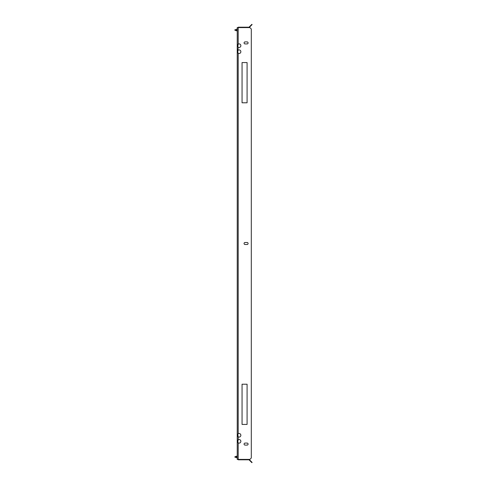 <?xml version="1.0" encoding="UTF-8"?>
<svg xmlns="http://www.w3.org/2000/svg" width="487" height="487" viewBox="0 0 487 487"><rect width="100%" height="100%" fill="white"/><g stroke="black" fill="none" stroke-linecap="round" stroke-linejoin="round"><path stroke-width="0.73" d="M248.09 444.089A1.004 1.004 0 0 0 247.086 443.079A1.004 1.004 0 0 1 248.09 444.089A1.004 1.004 0 0 1 247.086 445.094A1.004 1.004 0 0 0 248.09 444.089M248.09 243.5A1.004 1.004 0 0 0 247.086 242.496A1.004 1.004 0 0 1 248.09 243.5A1.004 1.004 0 0 1 247.086 244.504A1.004 1.004 0 0 0 248.09 243.5M248.09 42.911A1.004 1.004 0 0 0 247.086 41.906A1.004 1.004 0 0 1 248.09 42.911A1.004 1.004 0 0 1 247.086 43.921A1.004 1.004 0 0 0 248.09 42.911M238.198 442.914L237.833 441.867L238.198 442.914A1.808 1.808 0 0 0 240.852 441.313A1.808 1.808 0 0 0 238.198 439.712L237.833 441.867L237.321 441.867L238.198 442.914L238.198 459.405L237.236 459.405L237.236 27.595L249.898 27.595L251.304 29.001L251.304 457.999L249.898 459.405L238.198 459.405M238.198 47.288L237.833 46.247L238.198 47.288A1.808 1.808 0 0 0 240.852 45.687A1.808 1.808 0 0 0 238.198 44.086L237.833 46.247L237.321 46.247L238.198 47.288L237.833 51.159L238.198 50.118A1.808 1.808 0 0 1 240.852 51.719A1.808 1.808 0 0 1 238.198 53.32L237.833 52.273L238.198 53.32L237.321 52.273L237.833 52.273L237.833 51.159L237.321 51.159L237.321 52.273M237.833 434.727L238.198 433.68L237.833 434.727L238.198 436.882L237.833 435.841L237.321 435.841L238.198 436.882A1.808 1.808 0 0 0 240.852 435.281A1.808 1.808 0 0 0 238.198 433.68L237.321 434.727L237.833 434.727M242.057 384.219L242.057 424.427L247.086 424.427L247.086 384.219L242.057 384.219L247.086 384.219L247.086 424.427L242.057 424.427L242.057 384.219M242.057 62.573L242.057 102.781L247.086 102.781L247.086 62.573L242.057 62.573L247.086 62.573L247.086 102.781L242.057 102.781L242.057 62.573M245.077 443.079A1.004 1.004 0 0 0 244.072 444.089A1.004 1.004 0 0 0 245.077 445.094A1.004 1.004 0 0 1 244.072 444.089A1.004 1.004 0 0 1 245.077 443.079L247.086 443.079M245.077 242.496A1.004 1.004 0 0 0 244.072 243.5A1.004 1.004 0 0 0 245.077 244.504A1.004 1.004 0 0 1 244.072 243.5A1.004 1.004 0 0 1 245.077 242.496L247.086 242.496M245.077 41.906A1.004 1.004 0 0 0 244.072 42.911A1.004 1.004 0 0 0 245.077 43.921A1.004 1.004 0 0 1 244.072 42.911A1.004 1.004 0 0 1 245.077 41.906L247.086 41.906M237.875 459.405A0.724 0.724 0 0 0 238.52 459.807L240.834 459.807L240.834 459.484L238.52 459.484A0.402 0.402 0 0 1 238.283 459.405M250.872 461.658L251.103 461.426L252.096 462.425L251.87 462.65L249.143 459.923A0.402 0.402 0 0 0 248.863 459.807L240.834 459.807M251.103 461.426L249.374 459.698A0.724 0.724 0 0 0 248.863 459.484L242.142 459.484L242.142 459.807M240.834 459.484L242.142 459.484M247.086 43.921L245.077 43.921M247.086 244.504L245.077 244.504M247.086 445.094L245.077 445.094M238.198 27.595L238.198 44.086L237.321 45.133L237.321 46.247M237.321 441.867L237.321 440.753L237.833 440.753M238.198 436.882L238.198 439.712L237.321 440.753M237.321 435.841L237.321 434.727M238.198 50.118L237.321 51.159M237.321 45.133L237.833 45.133M238.283 27.595A0.402 0.402 0 0 1 238.52 27.516L240.834 27.516L240.834 27.193L242.142 27.193L242.142 27.516L240.834 27.516M237.875 27.595A0.724 0.724 0 0 1 238.52 27.193L240.834 27.193M251.103 25.574L250.872 25.342L251.87 24.35L252.096 24.575L249.374 27.302A0.724 0.724 0 0 1 248.863 27.516L242.142 27.516M250.872 25.342L249.143 27.077A0.402 0.402 0 0 1 248.863 27.193L242.142 27.193M234.904 457.208L237.236 457.798M236.512 457.689L236.512 456.295M236.512 29.311L236.512 30.705L234.904 30.176L235.605 29.5M238.198 433.68L238.198 53.32M236.512 456.191L234.904 456.727L237.236 456.191M235.708 29.47L234.904 29.774M236.512 30.809L234.904 30.273L237.236 30.809M236.512 29.202L237.236 29.202"/></g></svg>
